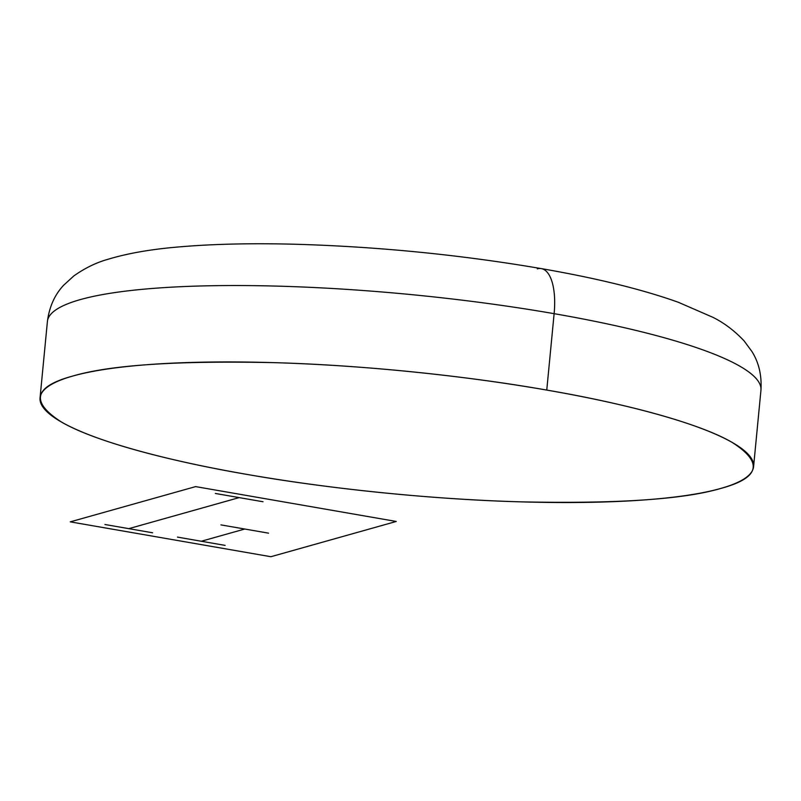 <?xml version="1.0" encoding="UTF-8"?>
<svg xmlns="http://www.w3.org/2000/svg" width="801" height="801" viewBox="0 0 801 801"><rect width="100%" height="100%" fill="white"/><g stroke="black" fill="none" stroke-linecap="round" stroke-linejoin="round"><path stroke-width="1.2" d="M537.291 268.846A51.945 20.736 99.9 0 1 541.286 268.605A51.945 20.736 99.9 0 1 554.122 313.672L546.763 390.077A358.417 61.627 5.5 0 1 753.591 466.593A358.417 61.627 5.5 0 1 246.878 474.392A358.417 61.627 5.5 0 1 40.05 397.877A358.417 61.627 5.5 0 1 546.763 390.077C623.168 403.133 698.332 422.818 731.804 442.202C763.713 462.497 759.989 477.927 720.61 488.49C683.453 499.444 616.5 503.889 519.749 501.826C426.633 499.223 322.322 487.729 246.878 474.392C170.473 461.336 95.309 441.651 61.847 422.267C29.927 401.972 33.652 386.543 73.031 375.979C110.198 365.026 177.151 360.58 273.892 362.643C367.008 365.256 471.318 376.74 546.763 390.077L554.122 313.672A358.417 61.627 -174.5 0 0 47.409 321.481C49.322 306.783 54.748 294.688 63.69 285.196L73.742 276.005C84.746 268.175 96.17 262.598 108.025 259.274C127.79 253.286 151.679 249.151 179.704 246.858C213.637 243.955 252.615 243.093 296.65 244.285C379.284 246.768 460.835 254.878 541.286 268.605A51.945 20.736 99.9 0 1 554.122 313.672A358.417 61.627 -174.5 0 0 47.409 321.481L40.05 397.877M554.122 313.672A358.417 61.627 5.5 0 1 760.95 390.187A358.417 61.627 5.5 0 0 554.122 313.672M270.888 556.715L396.255 521.461L195.624 486.607L70.258 521.851L270.888 556.715M201.291 541.246L244.756 529.03M220.916 524.885L268.585 533.166M177.452 537.101L225.131 545.391M104.941 524.505L152.611 532.785M215.329 493.466L263.008 501.746M128.781 528.65L239.169 497.611M753.591 466.593L760.95 390.187C761.871 375.369 758.847 362.452 751.869 351.429L744.149 340.956C734.587 330.783 724.114 322.883 712.74 317.246L678.387 302.297C642.382 289.431 596.685 278.207 541.286 268.605"/></g></svg>
